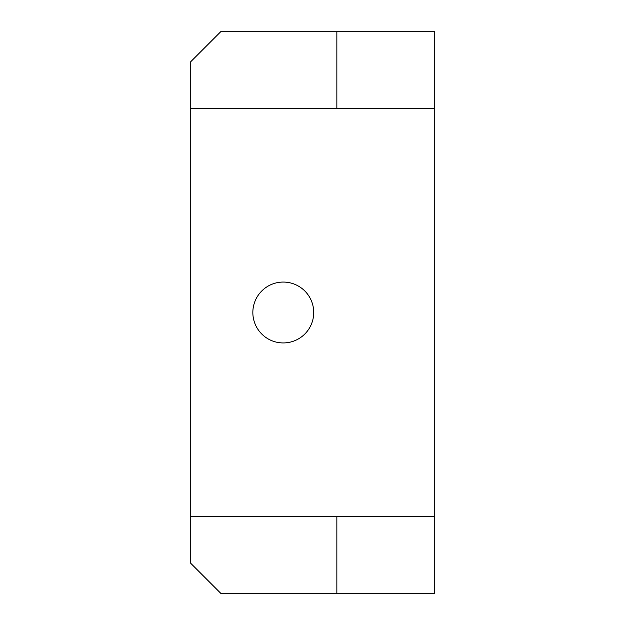 <?xml version="1.0" encoding="UTF-8"?>
<svg xmlns="http://www.w3.org/2000/svg" width="625" height="625" viewBox="0 0 625 625"><rect width="100%" height="100%" fill="white"/><g stroke="black" fill="none" stroke-linecap="round" stroke-linejoin="round"><path stroke-width="0.94" d="M313.719 312.5A30.438 30.438 0 0 0 283.281 282.062A30.438 30.438 0 0 0 252.844 312.5A30.438 30.438 0 0 0 283.281 342.938A30.438 30.438 0 0 0 313.719 312.5M434.25 516.438L434.25 31.25L221.188 31.25L190.75 61.687L190.75 563.312L221.188 593.75L434.25 593.75L434.25 516.438L336.852 516.438L336.852 593.75M336.852 516.438L190.75 516.438M336.852 31.25L336.852 108.562L190.75 108.562M434.25 108.562L336.852 108.562"/></g></svg>
